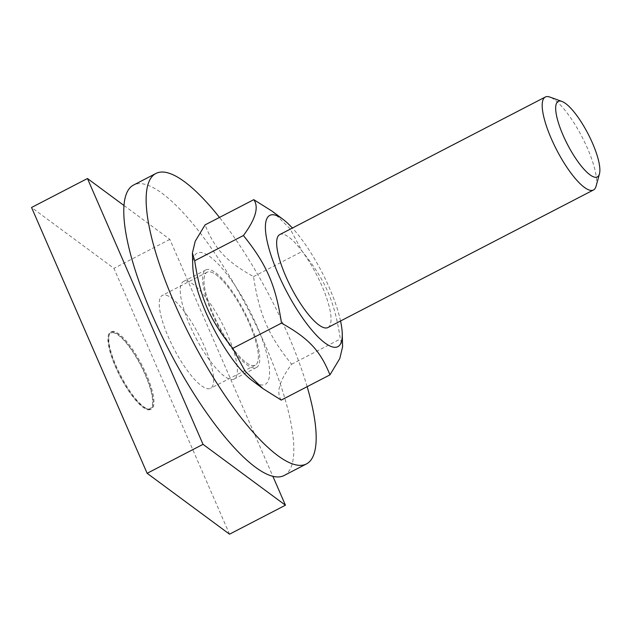 <?xml version="1.0" encoding="UTF-8"?>
<svg xmlns="http://www.w3.org/2000/svg" width="631" height="631" viewBox="0 0 631 631"><rect width="100%" height="100%" fill="white"/><g stroke="black" fill="none" stroke-linecap="round" stroke-linejoin="round"><path stroke-width="0.47" stroke-dasharray="3.15 2.37" d="M210.872 272.016A52.349 14.253 -117.4 0 1 216.386 274.974A52.349 14.253 -117.4 0 1 243.826 312.148A52.349 14.253 -117.4 0 1 258.363 356.002A52.349 14.253 -117.4 0 1 228.777 342.672A52.349 14.253 -117.4 0 1 204.539 275.834A52.349 14.253 -117.4 0 1 210.872 272.016A52.341 14.253 -117.4 0 1 216.386 274.974A52.341 14.253 -117.4 0 1 243.826 312.148A52.341 14.253 -117.4 0 1 258.363 356.002A52.341 14.253 -117.4 0 1 255.247 365.183A52.341 14.253 -117.4 0 1 218.515 325.257A52.341 14.253 -117.4 0 1 207.094 272.221A52.341 14.253 -117.4 0 1 210.872 272.016M218.421 326.621A54.96 14.963 -117.4 0 1 205.895 269.894A54.96 14.963 -117.4 0 1 244.465 311.832A54.96 14.963 -117.4 0 1 256.446 367.51A54.96 14.963 -117.4 0 1 218.421 326.621M327.923 327.536A52.341 14.253 62.6 0 0 319.341 280.219A52.341 14.253 62.6 0 0 283.548 234.369A52.349 14.253 62.6 0 0 279.849 234.535M328.002 327.497A52.349 14.253 62.6 0 0 330.478 323.932A52.349 14.253 62.6 0 0 316.084 273.688A52.349 14.253 62.6 0 0 283.548 234.369A52.341 14.253 62.6 0 0 279.77 234.582M276.654 243.755L276.654 243.755A52.341 14.253 62.6 0 0 291.191 287.61A52.341 14.253 62.6 0 0 318.631 324.784L318.631 324.784M340.551 320.998A73.937 20.129 62.6 0 0 311.659 254.064A73.937 20.129 62.6 0 0 292.398 228.036M281.237 400.101C275.952 392.671 279.407 380.722 291.609 364.237C268.301 335.266 259.341 314.664 253.52 276.638C226.245 261.384 214.848 249.213 205.059 224.896M192.77 266.014A73.937 20.129 -117.4 0 1 238.983 291.703A73.937 20.129 -117.4 0 1 268.932 364.466A73.937 20.129 -117.4 0 1 252.053 380.469M272.119 211.188L289.968 228.659L302.241 251.398C325.557 280.361 334.517 300.971 340.33 338.997L342.601 346.798M253.52 276.638L302.241 251.398M291.609 364.237L340.33 338.997M196.06 338.2A54.96 14.963 62.6 0 0 234.085 379.089A54.96 14.963 62.6 0 0 221.56 322.37A54.96 14.963 62.6 0 0 183.534 281.481A54.96 14.963 62.6 0 0 196.06 338.2M284.045 475.537A163.579 44.541 62.6 0 0 246.753 306.729A163.579 44.541 62.6 0 0 133.575 185.041M307.147 386.677A163.579 44.541 62.6 0 0 269.114 295.142A163.579 44.541 62.6 0 0 219.478 217.427M596.066 186.232A52.341 14.253 62.6 0 0 582.05 136.951A52.341 14.253 62.6 0 0 549.885 97.071M166.15 295.182A52.341 14.253 -117.4 0 1 201.944 341.024A52.341 14.253 -117.4 0 1 210.525 388.349A52.341 14.253 -117.4 0 1 173.793 348.422A52.341 14.253 -117.4 0 1 162.372 295.387A52.341 14.253 -117.4 0 1 166.15 295.182M114.053 332.892A42.529 11.579 62.6 0 0 108.871 336.11A42.529 11.579 62.6 0 0 120.261 376.155A42.529 11.579 62.6 0 0 146.392 408.557A42.529 11.579 62.6 0 0 147.039 408.762A42.529 11.579 62.6 0 0 145.248 374.798A42.529 11.579 62.6 0 0 114.053 332.892M148.23 409.188A43.492 11.839 62.6 0 0 151.369 409.022A43.492 11.839 62.6 0 0 141.872 364.947A43.492 11.839 62.6 0 0 111.356 331.788A43.492 11.839 62.6 0 0 109.202 334.903A43.492 11.839 62.6 0 0 120.852 375.847A43.492 11.839 62.6 0 0 147.575 408.983A43.492 11.839 62.6 0 0 148.23 409.188M147.409 409.614A43.492 11.839 62.6 0 0 150.549 409.44A43.492 11.839 62.6 0 0 143.411 370.121A43.492 11.839 62.6 0 0 113.675 332.04A43.492 11.839 62.6 0 0 110.535 332.206A43.492 11.839 62.6 0 0 117.666 371.525A43.492 11.839 62.6 0 0 147.409 409.614M124.023 205.532L169.857 239.394L272.884 476.342M229.534 534.181L113.951 268.356L31.55 207.481M169.857 239.394L113.951 268.356M205.887 269.902L183.526 281.481M256.454 367.51L234.085 379.089M207.094 272.221L162.372 295.387M255.247 365.183L210.525 388.349M146.392 408.557L147.575 408.983M108.871 336.11L109.202 334.903M151.369 409.022L150.549 409.448M111.364 331.78L110.535 332.206"/><path stroke-width="0.95" d="M279.849 234.535A52.349 14.253 62.6 0 0 276.654 243.755A52.349 14.253 62.6 0 0 291.191 287.61A52.349 14.253 62.6 0 0 318.631 324.784A52.349 14.253 62.6 0 0 328.002 327.497M561.929 101.433A42.529 11.579 -117.4 0 1 588.06 133.835A42.529 11.579 -117.4 0 1 599.45 173.88A42.529 11.579 -117.4 0 1 567.916 145.296A42.529 11.579 -117.4 0 1 561.282 101.236A42.529 11.579 -117.4 0 1 561.929 101.433L549.885 97.071A52.341 14.253 62.6 0 0 549.096 96.819A52.341 14.253 62.6 0 0 545.318 97.024L279.77 234.582A52.341 14.253 62.6 0 0 276.654 243.755M318.631 324.784A52.341 14.253 62.6 0 0 327.923 327.536L593.471 189.986A52.341 14.253 62.6 0 0 596.066 186.232L599.45 173.88M292.398 228.036A73.937 20.129 62.6 0 0 282.964 219.296A73.937 20.129 62.6 0 0 285.969 290.315A73.937 20.129 62.6 0 0 342.247 333.744A73.937 20.129 62.6 0 0 340.551 320.998M253.78 199.664L205.059 224.896L195.224 241.231L192.416 252.96L194.687 260.761C200.5 298.786 209.46 319.396 232.776 348.359L245.049 371.107L262.898 388.578L281.237 400.101L329.958 374.861C320.169 350.552 308.772 338.382 281.497 323.127C275.676 285.102 266.716 264.492 243.408 235.529C255.61 219.044 259.065 207.086 253.78 199.664L272.119 211.188L282.964 219.296M262.898 388.578L252.053 380.469A73.937 20.129 -117.4 0 1 213.294 327.962A73.937 20.129 -117.4 0 1 192.77 266.014L192.416 252.96M342.247 333.744L342.601 346.798L339.793 358.534L329.958 374.861M194.687 260.761L243.408 235.529M232.776 348.359L281.497 323.127M219.478 217.427A163.579 44.541 62.6 0 0 155.936 173.454L133.575 185.041A163.579 44.541 62.6 0 0 169.258 350.773A163.579 44.541 62.6 0 0 284.045 475.537L306.406 463.951A163.579 44.541 62.6 0 0 307.147 386.677M155.936 173.454A163.579 44.541 62.6 0 0 191.619 339.186A163.579 44.541 62.6 0 0 306.406 463.951M545.318 97.024A52.341 14.253 62.6 0 0 556.739 150.06A52.341 14.253 62.6 0 0 593.471 189.986M272.884 476.342L285.441 505.218L203.04 444.342L87.457 178.518L124.023 205.532M87.457 178.518L31.55 207.481L147.133 473.305L229.534 534.181L285.441 505.218M147.133 473.305L203.04 444.342"/></g></svg>
